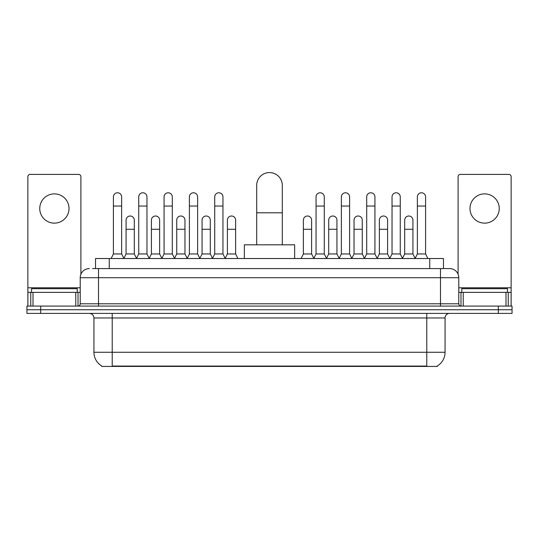 <?xml version="1.0" encoding="UTF-8"?>
<svg xmlns="http://www.w3.org/2000/svg" width="539" height="539" viewBox="0 0 539 539"><rect width="100%" height="100%" fill="white"/><g stroke="black" fill="none" stroke-linecap="round" stroke-linejoin="round"><path stroke-width="0.81" d="M92.56 268.584L98.502 268.584L92.56 268.584L95.538 268.584L95.538 258.525L443.462 258.525L443.462 268.584M437.297 365.981L437.297 366.426L101.703 366.426L101.703 365.981M101.837 366.062A16.002 16.002 0 0 1 93.934 352.257L112.22 352.257L112.22 366.062L426.78 366.062L426.78 352.257L445.066 352.257L445.066 317.963A4.575 4.575 0 0 1 449.641 313.395M93.934 352.257L93.934 317.963C93.658 315.187 92.135 313.664 89.359 313.395M437.163 366.062A16.002 16.002 0 0 0 445.066 352.257M40.668 306.078L512.05 306.078L512.05 309.736L26.95 309.736L26.95 313.395L40.668 313.395L40.668 309.736L26.95 309.736L26.95 306.078L40.668 306.078L40.668 309.736L512.05 309.736L512.05 313.395L40.668 313.395M89.359 268.584A9.143 9.143 0 0 0 80.217 277.726L80.217 303.794A2.284 2.284 0 0 1 77.926 306.078M449.641 268.584L440.498 268.584L449.641 268.584A9.143 9.143 0 0 1 458.783 277.726L458.783 303.794C458.918 305.182 459.679 305.943 461.074 306.078M458.783 277.726L98.502 277.726L98.502 268.584L440.498 268.584L440.498 303.794L458.783 303.794M77.245 292.36L77.245 288.702L31.525 288.702L31.525 292.36M54.385 193.878A14.634 14.634 0 0 0 39.751 208.505A14.634 14.634 0 0 0 54.385 223.139A14.634 14.634 0 0 0 69.012 208.505A14.634 14.634 0 0 0 54.385 193.878M75.756 306.078L75.756 292.36L33.007 292.36L33.007 306.078M80.904 274.257L80.904 176.684A2.284 2.284 0 0 0 78.613 174.4L30.15 174.4A2.284 2.284 0 0 0 27.866 176.684L27.866 292.36L33.007 292.36M75.756 292.36L80.217 292.36M27.866 306.078L27.866 292.36M507.475 292.36L507.475 288.702L461.755 288.702L461.755 292.36M256.699 244.814L256.699 185.376A12.801 12.801 0 0 1 269.5 172.574A12.801 12.801 0 0 1 282.301 185.376A12.801 12.801 0 0 0 269.5 172.574M282.301 244.814L282.301 185.376M294.644 258.525L294.644 244.814L244.356 244.814L244.356 258.525M111.122 258.525L113.406 253.957L121.639 253.957L123.923 258.525M121.639 253.957L121.639 196.897A4.117 4.117 0 0 0 117.522 192.78A4.117 4.117 0 0 1 117.785 192.787M113.406 253.957L113.406 206.039L121.639 206.039M113.406 206.039L113.406 196.897A4.117 4.117 0 0 1 117.522 192.78M136.455 258.525L138.739 253.957L146.965 253.957L149.256 258.525M146.965 253.957L146.965 196.897A4.117 4.117 0 0 0 142.855 192.78A4.117 4.117 0 0 1 143.111 192.787M138.739 253.957L138.739 206.039L146.965 206.039M138.739 206.039L138.739 196.897A4.117 4.117 0 0 1 142.855 192.78M161.781 258.525L164.065 253.957L172.298 253.957L174.582 258.525M172.298 253.957L172.298 196.897A4.117 4.117 0 0 0 168.181 192.78A4.117 4.117 0 0 1 168.438 192.787M164.065 253.957L164.065 206.039L172.298 206.039M164.065 206.039L164.065 196.897A4.117 4.117 0 0 1 168.181 192.78M187.114 258.525L189.398 253.957L197.624 253.957L199.915 258.525M197.624 253.957L197.624 196.897A4.117 4.117 0 0 0 193.514 192.78A4.117 4.117 0 0 1 193.77 192.787M189.398 253.957L189.398 206.039L197.624 206.039M189.398 206.039L189.398 196.897A4.117 4.117 0 0 1 193.514 192.78M212.44 258.525L214.724 253.957L222.957 253.957L225.241 258.525M222.957 253.957L222.957 196.897A4.117 4.117 0 0 0 218.841 192.78A4.117 4.117 0 0 1 219.097 192.787M214.724 253.957L214.724 206.039L222.957 206.039M214.724 206.039L214.724 196.897A4.117 4.117 0 0 1 218.841 192.78M313.759 258.525L316.043 253.957L324.276 253.957L326.56 258.525M324.276 253.957L324.276 196.897A4.117 4.117 0 0 0 320.159 192.78A4.117 4.117 0 0 1 320.415 192.787M316.043 253.957L316.043 206.039L324.276 206.039M316.043 206.039L316.043 196.897A4.117 4.117 0 0 1 320.159 192.78M339.085 258.525L341.376 253.957L349.602 253.957L351.886 258.525M349.602 253.957L349.602 196.897A4.117 4.117 0 0 0 345.486 192.78A4.117 4.117 0 0 1 345.748 192.787M341.376 253.957L341.376 206.039L349.602 206.039M341.376 206.039L341.376 196.897A4.117 4.117 0 0 1 345.486 192.78M364.418 258.525L366.702 253.957L374.935 253.957L377.219 258.525M374.935 253.957L374.935 196.897A4.117 4.117 0 0 0 370.819 192.78A4.117 4.117 0 0 1 371.075 192.787M366.702 253.957L366.702 206.039L374.935 206.039M366.702 206.039L366.702 196.897A4.117 4.117 0 0 1 370.819 192.78M389.744 258.525L392.035 253.957L400.261 253.957L402.545 258.525M400.261 253.957L400.261 196.897A4.117 4.117 0 0 0 396.145 192.78A4.117 4.117 0 0 1 396.408 192.787M392.035 253.957L392.035 206.039L400.261 206.039M392.035 206.039L392.035 196.897A4.117 4.117 0 0 1 396.145 192.78M415.077 258.525L417.361 253.957L425.594 253.957L427.878 258.525M425.594 253.957L425.594 196.897A4.117 4.117 0 0 0 421.478 192.78A4.117 4.117 0 0 1 421.734 192.787M417.361 253.957L417.361 206.039L425.594 206.039M417.361 206.039L417.361 196.897A4.117 4.117 0 0 1 421.478 192.78M123.855 258.39L126.072 253.957L134.305 253.957L136.522 258.39M134.305 253.957L134.305 220.121A4.117 4.117 0 0 0 130.445 216.018A4.117 4.117 0 0 1 134.305 220.121M126.072 253.957L126.072 229.264L134.305 229.264M126.072 229.264L126.072 220.121A4.117 4.117 0 0 1 130.445 216.018M149.188 258.39L151.405 253.957L159.632 253.957L161.848 258.39M159.632 253.957L159.632 220.121A4.117 4.117 0 0 0 155.778 216.018A4.117 4.117 0 0 1 159.632 220.121M151.405 253.957L151.405 229.264L159.632 229.264M151.405 229.264L151.405 220.121A4.117 4.117 0 0 1 155.778 216.018M174.515 258.39L176.731 253.957L184.965 253.957L187.181 258.39M184.965 253.957L184.965 220.121A4.117 4.117 0 0 0 181.104 216.018A4.117 4.117 0 0 1 184.965 220.121M176.731 253.957L176.731 229.264L184.965 229.264M176.731 229.264L176.731 220.121A4.117 4.117 0 0 1 181.104 216.018M199.841 258.39L202.064 253.957L210.291 253.957L212.507 258.39M210.291 253.957L210.291 220.121A4.117 4.117 0 0 0 206.437 216.018A4.117 4.117 0 0 1 210.291 220.121M202.064 253.957L202.064 229.264L210.291 229.264M202.064 229.264L202.064 220.121A4.117 4.117 0 0 1 206.437 216.018M225.174 258.39L227.391 253.957L235.624 253.957L237.908 258.525M235.624 253.957L235.624 220.121A4.117 4.117 0 0 0 231.763 216.018A4.117 4.117 0 0 1 235.624 220.121M227.391 253.957L227.391 229.264L235.624 229.264M227.391 229.264L227.391 220.121A4.117 4.117 0 0 1 231.763 216.018M301.092 258.525L303.376 253.957L311.609 253.957L313.826 258.39M311.609 253.957L311.609 220.121A4.117 4.117 0 0 0 307.756 216.018A4.117 4.117 0 0 1 311.609 220.121M303.376 253.957L303.376 229.264L311.609 229.264M303.376 229.264L303.376 220.121A4.117 4.117 0 0 1 307.756 216.018M326.493 258.39L328.709 253.957L336.936 253.957L339.159 258.39M336.936 253.957L336.936 220.121A4.117 4.117 0 0 0 333.082 216.018A4.117 4.117 0 0 1 336.936 220.121M328.709 253.957L328.709 229.264L336.936 229.264M328.709 229.264L328.709 220.121A4.117 4.117 0 0 1 333.082 216.018M351.819 258.39L354.035 253.957L362.269 253.957L364.485 258.39M362.269 253.957L362.269 220.121A4.117 4.117 0 0 0 358.415 216.018A4.117 4.117 0 0 1 362.269 220.121M354.035 253.957L354.035 229.264L362.269 229.264M354.035 229.264L354.035 220.121A4.117 4.117 0 0 1 358.415 216.018M377.152 258.39L379.368 253.957L387.595 253.957L389.812 258.39M387.595 253.957L387.595 220.121A4.117 4.117 0 0 0 383.741 216.018A4.117 4.117 0 0 1 387.595 220.121M379.368 253.957L379.368 229.264L387.595 229.264M379.368 229.264L379.368 220.121A4.117 4.117 0 0 1 383.741 216.018M402.478 258.39L404.695 253.957L412.928 253.957L415.145 258.39M412.928 253.957L412.928 220.121A4.117 4.117 0 0 0 409.067 216.018A4.117 4.117 0 0 1 412.928 220.121M404.695 253.957L404.695 229.264L412.928 229.264M404.695 229.264L404.695 220.121A4.117 4.117 0 0 1 409.067 216.018M484.615 193.878A14.634 14.634 0 0 0 469.988 208.505A14.634 14.634 0 0 0 484.615 223.139A14.634 14.634 0 0 0 499.249 208.505A14.634 14.634 0 0 0 484.615 193.878M505.993 306.078L505.993 292.36L463.244 292.36L463.244 306.078M511.134 306.078L511.134 292.36L511.134 306.078M505.993 292.36L511.134 292.36L511.134 176.684A2.284 2.284 0 0 0 508.85 174.4L460.387 174.4A2.284 2.284 0 0 0 458.096 176.684L458.096 274.257M458.783 292.36L463.244 292.36M424.954 366.426L424.954 365.981M114.046 366.426L114.046 365.981M109.255 268.584L109.255 258.525M429.745 268.584L429.745 258.525M426.78 313.395L426.78 317.963L93.934 317.963M445.066 317.963L426.78 317.963L426.78 352.257L112.22 352.257L112.22 313.395M498.332 313.395L498.332 306.078M98.502 306.078L98.502 277.726L80.217 277.726M80.217 303.794L440.498 303.794L440.498 306.078M80.217 287.786L27.866 287.786M78.007 292.36L78.007 306.078M27.9 292.36L27.9 306.078M30.757 306.078L30.757 292.36M256.699 212.804L282.301 212.804M511.134 287.786L458.783 287.786M511.1 306.078L511.1 292.36M508.243 292.36L508.243 306.078M460.993 306.078L460.993 292.36"/></g></svg>
